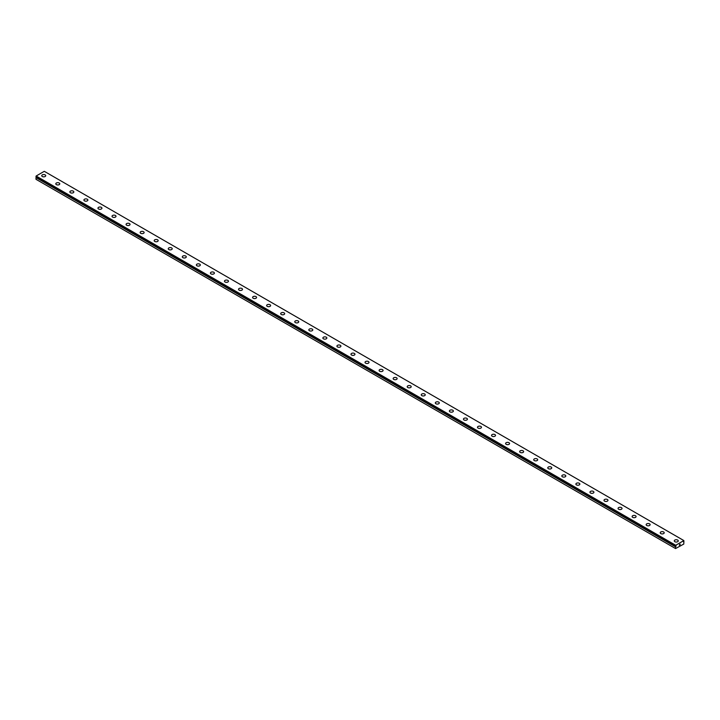 <?xml version="1.0" encoding="UTF-8"?>
<svg xmlns="http://www.w3.org/2000/svg" width="720" height="720" viewBox="0 0 720 720"><rect width="100%" height="100%" fill="white"/><g stroke="black" fill="none" stroke-linecap="round" stroke-linejoin="round"><path stroke-width="1.08" d="M36.189 176.814L676.125 545.922L675.945 546.363L36.378 177.111L36 177.597L36 179.307L675.567 548.559L675.594 546.777L36.027 177.525M675.567 548.559L683.793 544.059L683.856 540.567L44.289 171.315L36.144 176.022L36.018 176.715L675.576 545.958L675.711 545.274L683.856 540.567M41.742 175.698A1.989 1.152 180 0 1 42.966 174.636A1.989 1.152 180 0 1 45.135 174.888A1.989 1.152 180 0 1 45.72 175.698A1.989 1.152 180 0 1 44.496 176.76A1.989 1.152 180 0 1 42.327 176.508A1.989 1.152 180 0 1 41.742 175.698A1.989 1.152 180 0 1 42.975 174.645A1.989 1.152 180 0 1 45.135 174.888A1.989 1.152 180 0 1 45.72 175.698M55.8 183.816A1.989 1.152 180 0 1 57.024 182.754A1.989 1.152 180 0 1 59.193 183.006A1.989 1.152 180 0 1 59.778 183.816A1.989 1.152 180 0 1 58.545 184.878A1.989 1.152 180 0 1 56.385 184.626A1.989 1.152 180 0 1 55.8 183.816A1.989 1.152 180 0 1 57.024 182.754A1.989 1.152 180 0 1 59.193 183.006A1.989 1.152 180 0 1 59.778 183.816M69.858 191.934A1.989 1.152 180 0 1 71.082 190.872A1.989 1.152 180 0 1 73.251 191.115A1.989 1.152 180 0 1 73.836 191.934A1.989 1.152 180 0 1 72.603 192.987A1.989 1.152 180 0 1 70.434 192.744A1.989 1.152 180 0 1 69.858 191.934A1.989 1.152 180 0 1 71.082 190.872A1.989 1.152 180 0 1 73.251 191.124A1.989 1.152 180 0 1 73.836 191.934M83.916 200.052A1.989 1.152 180 0 1 85.14 198.99A1.989 1.152 180 0 1 87.309 199.242A1.989 1.152 180 0 1 87.885 200.052M87.309 199.233A1.989 1.152 180 0 1 87.885 200.043A1.989 1.152 180 0 1 86.661 201.105A1.989 1.152 180 0 1 84.492 200.853A1.989 1.152 180 0 1 83.916 200.043A1.989 1.152 180 0 1 85.14 198.981A1.989 1.152 180 0 1 87.309 199.233M97.965 208.161A1.989 1.152 180 0 1 99.198 207.099A1.989 1.152 180 0 1 101.358 207.351A1.989 1.152 180 0 1 101.943 208.161A1.989 1.152 180 0 1 100.719 209.223A1.989 1.152 180 0 1 98.55 208.971A1.989 1.152 180 0 1 97.965 208.161A1.989 1.152 180 0 1 99.198 207.108A1.989 1.152 180 0 1 101.358 207.351A1.989 1.152 180 0 1 101.943 208.161M112.023 216.279A1.989 1.152 180 0 1 113.256 215.217A1.989 1.152 180 0 1 115.416 215.469A1.989 1.152 180 0 1 116.001 216.279A1.989 1.152 180 0 1 114.777 217.341A1.989 1.152 180 0 1 112.608 217.089A1.989 1.152 180 0 1 112.023 216.279A1.989 1.152 180 0 1 113.256 215.217A1.989 1.152 180 0 1 115.416 215.469A1.989 1.152 180 0 1 116.001 216.279M126.081 224.397A1.989 1.152 180 0 1 127.314 223.335A1.989 1.152 180 0 1 129.474 223.587A1.989 1.152 180 0 1 130.059 224.397M129.474 223.578A1.989 1.152 180 0 1 130.059 224.388A1.989 1.152 180 0 1 128.826 225.45A1.989 1.152 180 0 1 126.666 225.207A1.989 1.152 180 0 1 126.081 224.388A1.989 1.152 180 0 1 127.305 223.335A1.989 1.152 180 0 1 129.474 223.578M140.139 232.506A1.989 1.152 180 0 1 141.363 231.444A1.989 1.152 180 0 1 143.532 231.696A1.989 1.152 180 0 1 144.117 232.506A1.989 1.152 180 0 1 142.884 233.568A1.989 1.152 180 0 1 140.724 233.316A1.989 1.152 180 0 1 140.139 232.506A1.989 1.152 180 0 1 141.363 231.453A1.989 1.152 180 0 1 143.532 231.696A1.989 1.152 180 0 1 144.117 232.506M154.197 240.624A1.989 1.152 180 0 1 155.421 239.562A1.989 1.152 180 0 1 157.59 239.814A1.989 1.152 180 0 1 158.166 240.624A1.989 1.152 180 0 1 156.942 241.686A1.989 1.152 180 0 1 154.773 241.434A1.989 1.152 180 0 1 154.197 240.624A1.989 1.152 180 0 1 155.421 239.562A1.989 1.152 180 0 1 157.59 239.814A1.989 1.152 180 0 1 158.166 240.624M171.648 247.932A1.989 1.152 180 0 1 172.224 248.742A1.989 1.152 180 0 1 171 249.795A1.989 1.152 180 0 1 168.831 249.552A1.989 1.152 180 0 1 168.255 248.742A1.989 1.152 180 0 1 169.479 247.68A1.989 1.152 180 0 1 171.648 247.932M168.255 248.742A1.989 1.152 180 0 1 169.479 247.68A1.989 1.152 180 0 1 171.648 247.923A1.989 1.152 180 0 1 172.224 248.742M182.304 256.851A1.989 1.152 180 0 1 183.537 255.789A1.989 1.152 180 0 1 185.697 256.041A1.989 1.152 180 0 1 186.282 256.851A1.989 1.152 180 0 1 185.058 257.913A1.989 1.152 180 0 1 182.889 257.661A1.989 1.152 180 0 1 182.304 256.851A1.989 1.152 180 0 1 183.537 255.798A1.989 1.152 180 0 1 185.697 256.05A1.989 1.152 180 0 1 186.282 256.851M196.362 264.969A1.989 1.152 180 0 1 197.595 263.907A1.989 1.152 180 0 1 199.755 264.159A1.989 1.152 180 0 1 200.34 264.969A1.989 1.152 180 0 1 199.116 266.031A1.989 1.152 180 0 1 196.947 265.779A1.989 1.152 180 0 1 196.362 264.969A1.989 1.152 180 0 1 197.595 263.916A1.989 1.152 180 0 1 199.755 264.159A1.989 1.152 180 0 1 200.34 264.969M210.42 273.087A1.989 1.152 180 0 1 211.644 272.025A1.989 1.152 180 0 1 213.813 272.277A1.989 1.152 180 0 1 214.398 273.087A1.989 1.152 180 0 1 213.165 274.14A1.989 1.152 180 0 1 211.005 273.897A1.989 1.152 180 0 1 210.42 273.087A1.989 1.152 180 0 1 211.653 272.025A1.989 1.152 180 0 1 213.813 272.277A1.989 1.152 180 0 1 214.398 273.087M224.478 281.196A1.989 1.152 180 0 1 225.702 280.143A1.989 1.152 180 0 1 227.871 280.386A1.989 1.152 180 0 1 228.456 281.205A1.989 1.152 180 0 1 227.223 282.258A1.989 1.152 180 0 1 225.063 282.015A1.989 1.152 180 0 1 224.478 281.196A1.989 1.152 180 0 1 225.702 280.143A1.989 1.152 180 0 1 227.871 280.395A1.989 1.152 180 0 1 228.456 281.196M238.536 289.314A1.989 1.152 180 0 1 239.76 288.252A1.989 1.152 180 0 1 241.929 288.504A1.989 1.152 180 0 1 242.505 289.314A1.989 1.152 180 0 1 241.281 290.376A1.989 1.152 180 0 1 239.112 290.124A1.989 1.152 180 0 1 238.536 289.314A1.989 1.152 180 0 1 239.76 288.261A1.989 1.152 180 0 1 241.929 288.504A1.989 1.152 180 0 1 242.505 289.314M252.585 297.432A1.989 1.152 180 0 1 253.818 296.37A1.989 1.152 180 0 1 255.987 296.622A1.989 1.152 180 0 1 256.563 297.432A1.989 1.152 180 0 1 255.339 298.494A1.989 1.152 180 0 1 253.17 298.242A1.989 1.152 180 0 1 252.585 297.432A1.989 1.152 180 0 1 253.818 296.37A1.989 1.152 180 0 1 255.987 296.622A1.989 1.152 180 0 1 256.563 297.432M266.643 305.55A1.989 1.152 180 0 1 267.876 304.488A1.989 1.152 180 0 1 270.036 304.731A1.989 1.152 180 0 1 270.621 305.55A1.989 1.152 180 0 1 269.397 306.603A1.989 1.152 180 0 1 267.228 306.36A1.989 1.152 180 0 1 266.643 305.55A1.989 1.152 180 0 1 267.876 304.488A1.989 1.152 180 0 1 270.036 304.74A1.989 1.152 180 0 1 270.621 305.55M280.701 313.659A1.989 1.152 180 0 1 281.925 312.597A1.989 1.152 180 0 1 284.094 312.849A1.989 1.152 180 0 1 284.679 313.659A1.989 1.152 180 0 1 283.455 314.721A1.989 1.152 180 0 1 281.286 314.469A1.989 1.152 180 0 1 280.701 313.659A1.989 1.152 180 0 1 281.934 312.606A1.989 1.152 180 0 1 284.094 312.858A1.989 1.152 180 0 1 284.679 313.659M294.759 321.777A1.989 1.152 180 0 1 295.983 320.715A1.989 1.152 180 0 1 298.152 320.967A1.989 1.152 180 0 1 298.737 321.777A1.989 1.152 180 0 1 297.504 322.839A1.989 1.152 180 0 1 295.344 322.587A1.989 1.152 180 0 1 294.759 321.777A1.989 1.152 180 0 1 295.983 320.724A1.989 1.152 180 0 1 298.152 320.967A1.989 1.152 180 0 1 298.737 321.777M308.817 329.895A1.989 1.152 180 0 1 310.041 328.833A1.989 1.152 180 0 1 312.21 329.076A1.989 1.152 180 0 1 312.786 329.895A1.989 1.152 180 0 1 311.562 330.948A1.989 1.152 180 0 1 309.393 330.705A1.989 1.152 180 0 1 308.817 329.895A1.989 1.152 180 0 1 310.041 328.833A1.989 1.152 180 0 1 312.21 329.085A1.989 1.152 180 0 1 312.786 329.895M322.875 338.004A1.989 1.152 180 0 1 324.099 336.951A1.989 1.152 180 0 1 326.268 337.194A1.989 1.152 180 0 1 326.844 338.013A1.989 1.152 180 0 1 325.62 339.066A1.989 1.152 180 0 1 323.451 338.823A1.989 1.152 180 0 1 322.875 338.004A1.989 1.152 180 0 1 324.099 336.951A1.989 1.152 180 0 1 326.268 337.203A1.989 1.152 180 0 1 326.844 338.004M336.924 346.122A1.989 1.152 180 0 1 338.157 345.06A1.989 1.152 180 0 1 340.317 345.312A1.989 1.152 180 0 1 340.902 346.122A1.989 1.152 180 0 1 339.678 347.184A1.989 1.152 180 0 1 337.509 346.932A1.989 1.152 180 0 1 336.924 346.122A1.989 1.152 180 0 1 338.157 345.069A1.989 1.152 180 0 1 340.317 345.312A1.989 1.152 180 0 1 340.902 346.122M350.982 354.24A1.989 1.152 180 0 1 352.215 353.178A1.989 1.152 180 0 1 354.375 353.43A1.989 1.152 180 0 1 354.96 354.24A1.989 1.152 180 0 1 353.736 355.302A1.989 1.152 180 0 1 351.567 355.05A1.989 1.152 180 0 1 350.982 354.24A1.989 1.152 180 0 1 352.215 353.178A1.989 1.152 180 0 1 354.375 353.43A1.989 1.152 180 0 1 354.96 354.24M365.04 362.349A1.989 1.152 180 0 1 366.264 361.296A1.989 1.152 180 0 1 368.433 361.539A1.989 1.152 180 0 1 369.018 362.358A1.989 1.152 180 0 1 367.785 363.411A1.989 1.152 180 0 1 365.625 363.168A1.989 1.152 180 0 1 365.04 362.349A1.989 1.152 180 0 1 366.273 361.296A1.989 1.152 180 0 1 368.433 361.548A1.989 1.152 180 0 1 369.018 362.349M379.098 370.467A1.989 1.152 180 0 1 380.322 369.405A1.989 1.152 180 0 1 382.491 369.657A1.989 1.152 180 0 1 383.076 370.467A1.989 1.152 180 0 1 381.843 371.529A1.989 1.152 180 0 1 379.683 371.277A1.989 1.152 180 0 1 379.098 370.467A1.989 1.152 180 0 1 380.322 369.414A1.989 1.152 180 0 1 382.491 369.657A1.989 1.152 180 0 1 383.076 370.467M393.156 378.585A1.989 1.152 180 0 1 394.38 377.523A1.989 1.152 180 0 1 396.549 377.775A1.989 1.152 180 0 1 397.125 378.585A1.989 1.152 180 0 1 395.901 379.647A1.989 1.152 180 0 1 393.732 379.395A1.989 1.152 180 0 1 393.156 378.585A1.989 1.152 180 0 1 394.38 377.532A1.989 1.152 180 0 1 396.549 377.775A1.989 1.152 180 0 1 397.125 378.585M407.214 386.703A1.989 1.152 180 0 1 408.438 385.641A1.989 1.152 180 0 1 410.607 385.884A1.989 1.152 180 0 1 411.183 386.703A1.989 1.152 180 0 1 409.959 387.756A1.989 1.152 180 0 1 407.79 387.513A1.989 1.152 180 0 1 407.214 386.703A1.989 1.152 180 0 1 408.438 385.641A1.989 1.152 180 0 1 410.607 385.893A1.989 1.152 180 0 1 411.183 386.703M421.263 394.812A1.989 1.152 180 0 1 422.496 393.759A1.989 1.152 180 0 1 424.656 394.002A1.989 1.152 180 0 1 425.241 394.821A1.989 1.152 180 0 1 424.017 395.874A1.989 1.152 180 0 1 421.848 395.631A1.989 1.152 180 0 1 421.263 394.812A1.989 1.152 180 0 1 422.496 393.759A1.989 1.152 180 0 1 424.656 394.011A1.989 1.152 180 0 1 425.241 394.812M435.321 402.93A1.989 1.152 180 0 1 436.545 401.868A1.989 1.152 180 0 1 438.714 402.12A1.989 1.152 180 0 1 439.299 402.93A1.989 1.152 180 0 1 438.075 403.992A1.989 1.152 180 0 1 435.906 403.74A1.989 1.152 180 0 1 435.321 402.93A1.989 1.152 180 0 1 436.554 401.877A1.989 1.152 180 0 1 438.714 402.12A1.989 1.152 180 0 1 439.299 402.93M449.379 411.048A1.989 1.152 180 0 1 450.603 409.986A1.989 1.152 180 0 1 452.772 410.238A1.989 1.152 180 0 1 453.357 411.048A1.989 1.152 180 0 1 452.124 412.11A1.989 1.152 180 0 1 449.964 411.858A1.989 1.152 180 0 1 449.379 411.048A1.989 1.152 180 0 1 450.603 409.986A1.989 1.152 180 0 1 452.772 410.238A1.989 1.152 180 0 1 453.357 411.048M463.437 419.157A1.989 1.152 180 0 1 464.661 418.104A1.989 1.152 180 0 1 466.83 418.347A1.989 1.152 180 0 1 467.415 419.166A1.989 1.152 180 0 1 466.182 420.219A1.989 1.152 180 0 1 464.013 419.976A1.989 1.152 180 0 1 463.437 419.157A1.989 1.152 180 0 1 464.661 418.104A1.989 1.152 180 0 1 466.83 418.356A1.989 1.152 180 0 1 467.415 419.157M477.495 427.275A1.989 1.152 180 0 1 478.719 426.213A1.989 1.152 180 0 1 480.888 426.465A1.989 1.152 180 0 1 481.464 427.275A1.989 1.152 180 0 1 480.24 428.337A1.989 1.152 180 0 1 478.071 428.085A1.989 1.152 180 0 1 477.495 427.275A1.989 1.152 180 0 1 478.719 426.222A1.989 1.152 180 0 1 480.888 426.465A1.989 1.152 180 0 1 481.464 427.275M491.544 435.393A1.989 1.152 180 0 1 492.777 434.331A1.989 1.152 180 0 1 494.937 434.583A1.989 1.152 180 0 1 495.522 435.393A1.989 1.152 180 0 1 494.298 436.455A1.989 1.152 180 0 1 492.129 436.203A1.989 1.152 180 0 1 491.544 435.393A1.989 1.152 180 0 1 492.777 434.331A1.989 1.152 180 0 1 494.937 434.583A1.989 1.152 180 0 1 495.522 435.393M505.602 443.511A1.989 1.152 180 0 1 506.835 442.449A1.989 1.152 180 0 1 508.995 442.692A1.989 1.152 180 0 1 509.58 443.511A1.989 1.152 180 0 1 508.356 444.564A1.989 1.152 180 0 1 506.187 444.321A1.989 1.152 180 0 1 505.602 443.511A1.989 1.152 180 0 1 506.835 442.449A1.989 1.152 180 0 1 508.995 442.701A1.989 1.152 180 0 1 509.58 443.511M519.66 451.62A1.989 1.152 180 0 1 520.884 450.558A1.989 1.152 180 0 1 523.053 450.81A1.989 1.152 180 0 1 523.638 451.629A1.989 1.152 180 0 1 522.405 452.682A1.989 1.152 180 0 1 520.245 452.43A1.989 1.152 180 0 1 519.66 451.62A1.989 1.152 180 0 1 520.893 450.567A1.989 1.152 180 0 1 523.053 450.819A1.989 1.152 180 0 1 523.638 451.62M533.718 459.738A1.989 1.152 180 0 1 534.942 458.676A1.989 1.152 180 0 1 537.111 458.928A1.989 1.152 180 0 1 537.696 459.738A1.989 1.152 180 0 1 536.463 460.8A1.989 1.152 180 0 1 534.303 460.548A1.989 1.152 180 0 1 533.718 459.738A1.989 1.152 180 0 1 534.942 458.685A1.989 1.152 180 0 1 537.111 458.928A1.989 1.152 180 0 1 537.696 459.738M547.776 467.856A1.989 1.152 180 0 1 549 466.794A1.989 1.152 180 0 1 551.169 467.046A1.989 1.152 180 0 1 551.745 467.856A1.989 1.152 180 0 1 550.521 468.918A1.989 1.152 180 0 1 548.352 468.666A1.989 1.152 180 0 1 547.776 467.856A1.989 1.152 180 0 1 549 466.794A1.989 1.152 180 0 1 551.169 467.046A1.989 1.152 180 0 1 551.745 467.856M561.834 475.965A1.989 1.152 180 0 1 563.058 474.912A1.989 1.152 180 0 1 565.227 475.155A1.989 1.152 180 0 1 565.803 475.974A1.989 1.152 180 0 1 564.579 477.027A1.989 1.152 180 0 1 562.41 476.784A1.989 1.152 180 0 1 561.834 475.965A1.989 1.152 180 0 1 563.058 474.912A1.989 1.152 180 0 1 565.227 475.164A1.989 1.152 180 0 1 565.803 475.965M575.883 484.083A1.989 1.152 180 0 1 577.116 483.021A1.989 1.152 180 0 1 579.276 483.273A1.989 1.152 180 0 1 579.861 484.083A1.989 1.152 180 0 1 578.637 485.145A1.989 1.152 180 0 1 576.468 484.893A1.989 1.152 180 0 1 575.883 484.083A1.989 1.152 180 0 1 577.116 483.03A1.989 1.152 180 0 1 579.276 483.273A1.989 1.152 180 0 1 579.861 484.083M589.941 492.201A1.989 1.152 180 0 1 591.174 491.139A1.989 1.152 180 0 1 593.334 491.391A1.989 1.152 180 0 1 593.919 492.201A1.989 1.152 180 0 1 592.695 493.263A1.989 1.152 180 0 1 590.526 493.011A1.989 1.152 180 0 1 589.941 492.201A1.989 1.152 180 0 1 591.174 491.139A1.989 1.152 180 0 1 593.334 491.391A1.989 1.152 180 0 1 593.919 492.201M603.999 500.319A1.989 1.152 180 0 1 605.223 499.257A1.989 1.152 180 0 1 607.392 499.5A1.989 1.152 180 0 1 607.977 500.319A1.989 1.152 180 0 1 606.744 501.372A1.989 1.152 180 0 1 604.584 501.129A1.989 1.152 180 0 1 603.999 500.319A1.989 1.152 180 0 1 605.232 499.257A1.989 1.152 180 0 1 607.392 499.509A1.989 1.152 180 0 1 607.977 500.319M621.45 507.627A1.989 1.152 180 0 1 622.035 508.428A1.989 1.152 180 0 1 620.802 509.49A1.989 1.152 180 0 1 618.642 509.238A1.989 1.152 180 0 1 618.057 508.428A1.989 1.152 180 0 1 619.281 507.375A1.989 1.152 180 0 1 621.45 507.627M618.057 508.428A1.989 1.152 180 0 1 619.281 507.366A1.989 1.152 180 0 1 621.45 507.618A1.989 1.152 180 0 1 622.035 508.428M632.115 516.546A1.989 1.152 180 0 1 633.339 515.484A1.989 1.152 180 0 1 635.508 515.736A1.989 1.152 180 0 1 636.084 516.546A1.989 1.152 180 0 1 634.86 517.608A1.989 1.152 180 0 1 632.691 517.356A1.989 1.152 180 0 1 632.115 516.546A1.989 1.152 180 0 1 633.339 515.493A1.989 1.152 180 0 1 635.508 515.736A1.989 1.152 180 0 1 636.084 516.546M646.164 524.664A1.989 1.152 180 0 1 647.397 523.602A1.989 1.152 180 0 1 649.566 523.854A1.989 1.152 180 0 1 650.142 524.664A1.989 1.152 180 0 1 648.918 525.726A1.989 1.152 180 0 1 646.749 525.474A1.989 1.152 180 0 1 646.164 524.664A1.989 1.152 180 0 1 647.397 523.602A1.989 1.152 180 0 1 649.566 523.854A1.989 1.152 180 0 1 650.142 524.664M660.222 532.782A1.989 1.152 180 0 1 661.455 531.72A1.989 1.152 180 0 1 663.615 531.972A1.989 1.152 180 0 1 664.2 532.782M663.615 531.963A1.989 1.152 180 0 1 664.2 532.773A1.989 1.152 180 0 1 662.976 533.835A1.989 1.152 180 0 1 660.807 533.592A1.989 1.152 180 0 1 660.222 532.773A1.989 1.152 180 0 1 661.455 531.72A1.989 1.152 180 0 1 663.615 531.963M674.28 540.891A1.989 1.152 180 0 1 675.504 539.829A1.989 1.152 180 0 1 677.673 540.081A1.989 1.152 180 0 1 678.258 540.891A1.989 1.152 180 0 1 677.034 541.953A1.989 1.152 180 0 1 674.865 541.701A1.989 1.152 180 0 1 674.28 540.891A1.989 1.152 180 0 1 675.513 539.838A1.989 1.152 180 0 1 677.673 540.081A1.989 1.152 180 0 1 678.258 540.891M679.347 545.238L679.68 544.365M679.887 544.923L680.22 544.194M683.973 541.935L683.46 541.665M36.018 176.715L675.567 545.931L36 176.679M675.711 545.274L36.144 176.022M675.567 545.553L36 176.301M675.801 546.444L36.234 177.201M675.747 546.507L36.18 177.255M675.567 546.849L36 177.597"/></g></svg>
